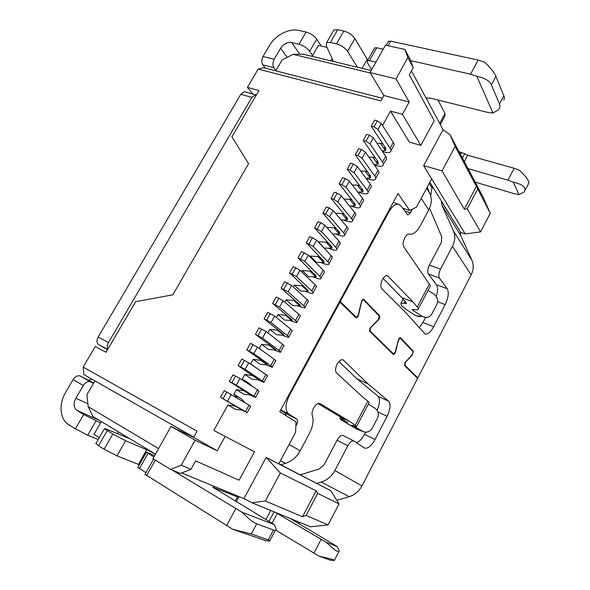 <?xml version="1.0" encoding="UTF-8"?>
<svg xmlns="http://www.w3.org/2000/svg" width="590" height="590" viewBox="0 0 590 590"><rect width="100%" height="100%" fill="white"/><g stroke="black" fill="none" stroke-linecap="round" stroke-linejoin="round"><path stroke-width="0.89" d="M347.834 422.366L344.376 421.076C343.778 421.142 345.401 422.322 349.251 424.608L358.174 429.66M428.067 290.332L434.122 294.255C437.662 297.286 438.503 300.797 436.63 304.801L431.983 313.71C430.516 316.115 428.635 317.405 426.356 317.575L422.447 316.565L412.27 309.934L412.181 309.536L417.823 309.853C418.627 309.396 418.435 308.452 417.263 307.021L413.029 301.984L387.328 275.552C385.705 275.382 384.09 276.688 382.482 279.483C380.565 283.584 380.321 286.651 381.737 288.702L405.625 312.457L425.198 334.124C427.912 334.471 430.737 332.015 433.657 326.749L445.177 304.588C448.393 297.707 449.086 292.441 447.242 288.776L439.41 278.052C438.348 275.958 438.724 272.978 440.531 269.106L452.486 246.325C455.17 240.949 455.487 235.808 453.43 230.911L471.904 260.264C473.895 264.94 473.637 269.822 471.137 274.918L417.823 377.91L404.814 365.107L405.551 362.208L412.38 354.9L413.332 351.183L400.558 337.782L398.648 339.058L395.263 351.987L393.582 354L369.952 330.82L370.719 327.568L378.507 319.81C379.724 318.231 380.063 316.852 379.503 315.672L363.61 299.145L361.722 300.627L358.182 315.2L356.345 317.332L340.268 301.608L389.046 211.596C391.989 206.47 395.02 203.963 398.139 204.081L400.942 205.844L407.771 214.967L410.397 212.769L412.344 209.155M427.145 187.281L429.933 193.572C432.064 198.697 431.666 204.147 428.738 209.922L420.449 225.454C417.056 231.487 413.575 234.407 410.013 234.215L409.268 234.046C407.771 233.957 406.289 235.196 404.829 237.763C403.022 241.583 402.675 244.629 403.803 246.922L429.328 284.056C430.449 285.553 430.589 286.578 429.749 287.138L418.303 308.939M295.863 425.965L296.681 424.439C297.876 421.924 297.957 420.161 296.918 419.173L288.591 413.9C284.933 410.456 285.169 404.386 289.292 395.676L339.98 302.139L356.131 317.885C357.149 317.877 357.938 316.955 358.506 315.126L361.552 301.874L361.935 300.856L363.411 299.698L379.245 316.166L378.47 319.382L369.952 328.143L369.687 331.315L393.375 354.502C394.253 354.487 394.976 353.624 395.543 351.906L398.479 340.15L400.138 338.144L413.096 351.633L412.351 354.524L404.888 362.762L404.578 365.564L417.595 378.352L361.935 485.887C358.993 491.33 354.752 494.922 349.199 496.677L321.292 482.06L316.889 483.38M368.293 404.209L374.65 407.919C378.374 410.832 379.252 414.379 377.298 418.561L372.43 427.898C370.336 431.408 367.43 432.736 363.72 431.865L351.677 425.117L356.463 426.747C357.024 426.776 356.589 426.275 355.158 425.25L350.025 421.599L319.832 403.442C317.811 402.948 315.739 404.497 313.607 408.096C312.066 411.164 311.638 413.701 312.324 415.707C313.939 420.478 312.929 426.496 309.278 433.761L300.192 450.797C296.711 457.051 291.829 461.233 285.538 463.327L280.833 464.787M361.935 485.887L334.869 470.503L347.842 445.767C349.966 442.102 351.965 440.494 353.823 440.951L364.62 448.12C367.88 448.879 371.346 446.018 375.034 439.528L387.092 416.326C390.425 409.209 390.941 404.18 388.64 401.237L367.983 383.854L342.893 359.723C341.005 359.347 339.095 360.815 337.156 364.119C335.268 368.086 335.039 370.992 336.462 372.851L362.872 397.203L367.821 401.141C369.193 402.247 369.583 402.845 368.971 402.918L356.618 426.459M275.987 70.424L273.952 67.703L262.875 64.878C261.414 62.452 261.466 59.656 263.022 56.507L269.475 45.541C275.309 35.23 289.1 28.032 298.747 30.392L306.092 32.03L299.005 44.228L291.674 42.524C287.293 42.001 283.606 43.896 280.626 48.21L287.175 57.341M98.191 439.513L87.718 435.214L75.38 428.827L68.757 424.712C59.819 419.453 58.528 404.01 65.689 392.254L73.116 379.621C75.336 376.383 77.74 375.188 80.314 376.037L93.685 383.043M92.564 379.525L88.456 380.056M107.704 349.435L98.737 344.634L107.505 349.781M98.737 344.634C96.627 343.026 96.421 340.504 98.132 337.067L240.831 94.275L244.562 91.708L245.588 91.996M262.875 64.878L265.375 68.152M273.952 67.703C272.521 65.261 272.587 62.459 274.151 59.273L280.626 48.21M107.918 349.081C106.923 347.237 107.107 345.054 108.457 342.532L251.864 97.387L255.588 94.791L256.392 94.968M87.888 403.803L75.845 398.287L83.308 385.521C85.543 382.254 87.939 381.029 90.506 381.863L93.508 383.345M75.845 398.287C73.212 403.619 73.625 407.683 77.069 410.47L98.773 420.028M100.588 422.919L83.714 414.49L77.069 410.47M475.142 182.096L514.274 193.704L518.957 194.619L513.278 182.199L507.968 180.157L467.995 168.607M426.002 97.97L430.184 98.08L487.591 112.358L492.96 113.022L476.897 76.39L470.525 74.185L410.625 60.623M375.911 62.149L369.488 60.652L367.4 60.77L367.371 62.592L371.648 69.738M357.407 67.216L347.576 51.323C344.958 47.731 341.271 45.238 336.507 43.844L330.37 42.451L326.624 42.65L326.196 45.563L333.409 61.463M312.545 55.608L309.669 51.36C306.999 47.93 303.444 45.555 299.005 44.228M321.226 46.086L316.712 39.176C314.072 35.702 310.532 33.32 306.092 32.03M155.399 454.094L146.718 449.735L125.633 440.745L112.808 434.048L104.408 428.724L105.684 428.849L129.756 438.665M153.894 456.918L146.423 452.272L154.668 455.539M236.649 495.6L238.795 497.141L237.512 496.935L212.592 487.097L274.387 524.658L242.092 512.26L172.155 470.024M290.295 518.492L337.244 546.583L326.403 542.365L275.442 512.4M336.802 500.298L349.199 496.677M300.163 522.541L298.112 523.433M460.384 231.87L441.497 201.492L441.851 205.055L453.43 230.911M441.851 205.055L460.709 235.476L460.348 232.069M460.709 235.476L471.904 260.264M416.599 377.371L417.823 377.91M430.7 195.732L432.241 186.381M333.136 31.344L333.925 29.972L337.694 29.714L343.845 31.041C348.609 32.384 352.274 34.884 354.863 38.542L367.201 59.258L362.076 68.337M367.777 60.099L367.201 59.258M374.259 48.616L374.65 47.923L376.752 47.768L383.19 49.206M388.036 42.104L388.463 41.337L390.683 41.16L478.158 60.055L484.53 62.216C490.179 67.267 493.97 71.98 495.91 76.361L503.853 95.809C504.701 98.014 504.605 99.378 503.558 99.902M492.96 113.022L498.174 110.05C499.907 108.236 500.35 106.23 499.487 104.039L491.389 84.812C489.331 80.623 484.501 77.821 476.897 76.39M438.009 100.027L445.03 113.546L444.845 116.245M458.991 151.608L464.691 153.806L462.413 158.076M464.308 161.645L467.7 155.251L464.691 153.806M467.7 155.251L514.148 168.268L519.466 170.281C526.745 177.133 529.768 181.602 528.529 183.689L525.181 190.186M518.957 194.619L524.274 191.957C526.656 187.672 522.991 184.419 513.278 182.199M146.718 449.735L138.444 464.389L117.012 455.878L104.113 449.219L98.552 445.752L95.949 443.415M138.444 464.389L139.365 464.773M145.944 472.708L137.92 467.332M232.88 529.363L265.861 540.713L269.689 540.993C270.581 540.905 270.102 540.521 268.236 539.865L251.281 533.972L232.88 529.363L145.029 474.338M242.092 512.26C247.948 518.315 252.822 522.157 256.724 523.795L251.281 533.972M274.387 524.658L276.113 528.869C276.209 530.277 275.324 530.661 273.458 530.019L256.724 523.795M319.197 556.252L330.253 560.131L334.316 560.478C334.788 559.925 329.751 558.516 319.197 556.252L275.722 530.115M326.403 542.365C334.117 550.035 338.409 552.867 339.265 550.868L337.244 546.583M436.224 296.372C437.891 291.106 437.957 287.227 436.43 284.734L428.377 273.989C427.278 271.909 427.625 268.937 429.432 265.087L441.35 242.49L441.726 236.738L429.55 208.255M406.495 303.231L401.842 297.603L383.124 278.421M419.129 327.811L422.986 322.457L425.538 317.582M401.842 297.603L413.029 301.984M406.355 303.496L400.942 303.208L401.502 305.664L407.764 310.576L415.928 315.753L422.447 316.565M340.268 301.608L339.575 301.32M369.952 330.82L369.384 330.577M300.244 474.795L319.079 469.057L324.131 464.75L337.06 440.243C339.176 436.6 341.182 435.022 343.07 435.501L343.262 435.604M334.869 470.503C331.683 476.307 327.155 480.164 321.292 482.06M339.98 302.139L339.287 301.851M280.545 410.227L285.28 413.214L286.017 415.625M317.951 403.531L339.051 416.179L350.025 421.599M339.051 416.179L344.678 420.309L339.914 418.553L341.116 419.874L356.537 428.959L362.415 431.297M338.94 361.559L356.913 378.743L367.983 383.854M356.913 378.743L378.006 396.266C380.255 398.951 379.945 403.626 377.076 410.293M375.034 439.528L364.554 434.306L365.667 432.175M364.554 434.306C362.09 438.835 359.428 441.659 356.589 442.78M419.8 316.749L415.928 315.753M357.201 429.291L356.537 428.959M390.108 148.23L393.294 142.419L381.258 123.531L377.947 129.512L390.108 148.23C391.266 150.081 391.273 151.379 390.123 152.117C388.847 152.803 386.752 152.729 383.825 151.896L382.504 151.505M377.947 129.512L373.957 126.887L371.184 126.105L384.687 146.652L384.702 148.621L384.156 148.805M393.294 142.419C394.445 144.292 394.437 145.605 393.272 146.364L390.986 150.538M381.258 123.531L377.283 120.898L374.495 120.139L371.184 126.105M377.283 120.898L373.957 126.887M250.322 395.064L255.514 397.513L253.966 396.207L236.347 385.196L229.311 381.413L249.209 394.076M253.966 396.207L257.506 389.761L259.01 391.133L255.618 397.321M257.506 389.761L240.027 378.537L233.006 374.768L229.311 381.413M235.646 376.096L231.951 382.755M240.027 378.537L236.347 385.196M242.188 410.242L247.151 412.749L245.506 411.614L220.483 397.306L240.823 409.305M245.506 411.614L249.061 405.131L250.669 406.333L247.203 412.653M249.061 405.131L224.2 390.617L220.483 397.306M226.833 391.981L223.108 398.685M231.236 394.415L227.526 401.112M270.729 365.675L274.217 359.31L257.447 347.097L253.803 353.668L270.729 365.675C272.366 366.847 272.816 367.393 272.079 367.312L266.451 365.004M253.803 353.668L246.804 349.929L265.522 363.167L265.81 363.89M274.217 359.31C275.847 360.505 276.282 361.073 275.53 361.014L272.278 366.943M257.447 347.097L250.455 343.373L246.804 349.929M253.11 344.626L249.467 351.197M258.413 379.99L263.819 382.364C264.526 382.512 264.047 382.018 262.373 380.897L245.101 369.377L238.087 365.623L257.535 378.935M262.373 380.897L265.884 374.488C267.55 375.638 268.015 376.147 267.292 376.029L263.973 382.084M265.884 374.488L248.766 362.769L241.76 359.015L238.087 365.623M244.407 360.313L240.735 366.928M248.766 362.769L245.101 369.377M287.278 335.518L290.73 329.235L274.638 316.048L271.046 322.538L287.278 335.518C288.857 336.794 289.24 337.451 288.444 337.48L282.367 335.319M271.046 322.538L264.077 318.851L282.05 333.144L282.639 334.139L282.219 334.08M290.73 329.235C292.293 330.525 292.662 331.204 291.851 331.263L288.739 336.942M274.638 316.048L267.676 312.376L264.077 318.851M270.353 313.556L266.754 320.053M279.033 350.548L282.499 344.228L266.068 331.521L262.454 338.055L279.033 350.548C280.634 351.773 281.054 352.378 280.287 352.348L274.439 350.113M262.454 338.055L255.47 334.338L273.812 348.115L274.453 349.029L274.04 348.941M282.499 344.228C284.092 345.475 284.498 346.094 283.716 346.094L280.53 351.898M266.068 331.521L259.091 327.819L255.47 334.338M261.761 329.043L258.14 335.577M303.636 305.731L307.043 299.528L291.615 285.398L288.068 291.807L303.636 305.731C305.141 307.102 305.465 307.862 304.602 308.01L298.083 306.004M288.068 291.807L281.128 288.163L298.37 303.489L298.872 304.647L298.422 304.624M307.043 299.528C308.533 300.915 308.843 301.697 307.973 301.866L304.993 307.302M291.615 285.398L284.682 281.769L281.128 288.163M287.382 282.883L283.82 289.292M295.487 320.584L298.916 314.337L283.148 300.679L279.579 307.125L295.487 320.584C297.021 321.904 297.375 322.612 296.549 322.701L290.251 320.613M279.579 307.125L272.632 303.459L290.236 318.276L290.781 319.352L290.346 319.308M298.916 314.337C300.435 315.68 300.782 316.402 299.934 316.52L296.895 322.074M283.148 300.679L276.209 297.021L272.632 303.459M278.893 298.171L275.316 304.624M319.787 276.312L323.158 270.176L308.371 255.138L304.868 261.459L319.787 276.312C321.226 277.772 321.491 278.635 320.577 278.9C319.544 279.107 317.604 278.642 314.75 277.514L313.578 277.042M304.868 261.459L297.965 257.867L314.492 274.195L314.898 275.508L314.433 275.523M323.158 270.176C324.581 271.658 324.832 272.543 323.903 272.831L321.056 278.023M308.371 255.138L301.475 251.547L297.965 257.867M304.189 252.601L300.679 258.929M311.734 290.981L315.126 284.808L300.022 270.22L296.497 276.585L311.734 290.981C313.209 292.397 313.504 293.208 312.612 293.414C311.608 293.562 309.691 293.053 306.844 291.888L305.856 291.475M296.497 276.585L289.572 272.964L306.453 288.798L306.911 290.037L306.453 290.029M315.126 284.808C316.579 286.246 316.86 287.079 315.96 287.308L313.054 292.618M300.022 270.22L293.105 266.614L289.572 272.964M295.811 267.69L292.279 274.062M335.747 247.247L339.073 241.185L324.928 225.247L321.469 231.494L335.747 247.247C337.119 248.803 337.325 249.762 336.352 250.138C335.268 250.455 333.291 250.079 330.422 249.017L328.851 248.427M321.469 231.494L314.595 227.947L330.415 245.256L330.732 246.716L330.253 246.775M339.073 241.185C340.437 242.763 340.622 243.744 339.641 244.142L336.927 249.091M324.928 225.247L320.79 222.688L318.054 221.707L314.595 227.947M320.79 222.688L317.317 228.942M327.789 261.731L331.138 255.64L316.675 240.145L313.194 246.428L327.789 261.731C329.198 263.243 329.434 264.158 328.49 264.475C327.428 264.74 325.466 264.32 322.605 263.221L321.248 262.69M313.194 246.428L306.306 242.859L322.479 259.681L322.841 261.068L322.369 261.105M331.138 255.64C332.531 257.166 332.753 258.103 331.794 258.442L329.014 263.516M316.675 240.145L309.794 236.583L306.306 242.859M312.516 237.593L309.02 243.884M351.507 218.529L354.797 212.54L341.271 195.732L337.856 201.905L351.507 218.529C352.827 220.173 352.968 221.235 351.942 221.715C350.799 222.142 348.793 221.855 345.902 220.859L343.904 220.151M337.856 201.905L333.756 199.324L331.012 198.395L346.153 216.663L346.382 218.27L345.88 218.366M354.797 212.54C356.094 214.207 356.227 215.284 355.195 215.785L352.599 220.513M341.271 195.732L337.178 193.151L334.434 192.237L331.012 198.395M337.178 193.151L333.756 199.324M343.653 232.844L346.957 226.818L333.121 210.446L329.685 216.655L343.653 232.844C344.995 234.444 345.172 235.454 344.169 235.882C343.056 236.258 341.064 235.926 338.181 234.894L336.403 234.245M329.685 216.655L325.562 214.089L322.826 213.123L338.313 230.911L338.586 232.453L338.092 232.526M346.957 226.818C348.292 228.441 348.454 229.473 347.444 229.923L344.789 234.761M333.121 210.446L329.006 207.879L326.27 206.928L322.826 213.123M329.006 207.879L325.562 214.089M367.083 190.157L370.336 184.242L357.415 166.587L354.044 172.678L367.083 190.157C368.337 191.89 368.425 193.041 367.349 193.631C366.154 194.162 364.111 193.963 361.205 193.026L358.75 192.222M354.044 172.678L349.988 170.082L347.23 169.212L361.707 188.409L361.847 190.164L361.323 190.297M370.336 184.242C371.575 185.99 371.648 187.17 370.564 187.775L368.094 192.274M357.415 166.587L353.366 163.983L350.608 163.128L347.23 169.212M353.366 163.983L349.988 170.082M359.325 204.302L362.592 198.351L349.369 181.115L345.976 187.244L359.325 204.302C360.608 205.984 360.719 207.097 359.671 207.628C358.499 208.108 356.471 207.864 353.58 206.898L351.352 206.146M345.976 187.244L341.898 184.655L339.147 183.756L353.956 202.488L354.14 204.177L353.624 204.295M362.592 198.351C363.86 200.054 363.964 201.183 362.902 201.736L360.372 206.353M349.369 181.115L345.298 178.527L342.547 177.642L339.147 183.756M345.298 178.527L341.898 184.655M382.475 162.117L385.69 156.276L373.359 137.794L370.026 143.812L382.475 162.117C383.67 163.939 383.707 165.185 382.571 165.871C381.332 166.513 379.245 166.395 376.332 165.525L374.333 164.912M370.026 143.812L366.014 141.194L363.248 140.391L377.069 160.487L377.128 162.39L376.59 162.56M385.69 156.276C386.87 158.105 386.885 159.381 385.749 160.089L383.404 164.367M373.359 137.794L369.355 135.169L366.582 134.38L363.248 140.391M369.355 135.169L366.014 141.194M374.805 176.093L378.035 170.215L365.409 152.146L362.061 158.201L374.805 176.093C376.029 177.87 376.088 179.072 374.982 179.707C373.765 180.297 371.7 180.134 368.794 179.235L366.11 178.387M362.061 158.201L358.027 155.59L355.261 154.757L369.406 174.404L369.51 176.233L368.979 176.388M378.035 170.215C379.245 172.007 379.289 173.231 378.175 173.888L375.771 178.276M365.409 152.146L361.39 149.536L358.624 148.709L355.261 154.757M361.39 149.536L358.027 155.59M171.041 426.423L195.165 440.199L181.255 465.208L170.643 469.404L152.921 458.659L171.041 426.423L193.623 437.36L197.06 431.194L83.183 367.091L95.285 346.485L106.045 352.282L135.626 301.652L172.796 294.853L248.56 163.629L231.922 136.851L258.958 90.572L247.424 87.394L258.184 69.074L263.73 67.732L382.379 98.25M227.91 404.976L235.454 409.335L242.402 410.227L235.469 406.185L227.91 404.976L213.816 430.442L254.504 451.822L239.105 480.186L195.622 460.886L190.946 469.33L181.255 465.208M225.011 436.652L217.223 450.797L193.623 437.36M195.165 440.199L217.223 450.797M170.643 469.404L180.474 473.438L190.946 469.33M213.816 430.442L254.504 451.822M411.488 70.948L443.053 129.704L423.657 165.635L431.681 178.822L416.511 207.083L409.718 210.453L398.014 193.513L279.749 411.695L296.04 421.894L295.575 432.47L278.723 463.88L330.791 490.703L339.051 503.904L328.114 524.916L310.576 526.811L252.033 502.798L243.928 498.602L181.691 472.959M390.492 111.134L409.364 142.146L420.825 145.383L402.424 114.29L390.492 111.134L382.534 125.522M318.268 241.671L324.316 248.147L331.514 248.147L325.975 242.121L318.202 241.782M310.303 256.067L316.476 262.366L323.652 262.447L318.003 256.584L310.303 256.067L309.934 256.724M302.286 270.552L308.592 276.666L315.746 276.821L309.971 271.135L302.286 270.552L301.615 271.761M294.218 285.125L300.664 291.054L307.796 291.29L301.896 285.774L294.218 285.125L293.245 286.895M286.106 299.786L292.684 305.531L299.794 305.841L293.768 300.502L286.106 299.786L284.815 302.124M277.949 314.536L284.653 320.09L291.748 320.481L285.597 315.318L277.949 314.536L276.341 317.442M269.733 329.382L276.577 334.737L283.65 335.216L277.374 330.23L269.733 329.382L267.808 332.863M261.473 344.309L268.45 349.479L275.501 350.032L269.092 345.231L261.473 344.309L259.217 348.388M253.162 359.34L260.279 364.303L267.3 364.945L260.765 360.328L253.162 359.34L250.654 363.86L251.281 364.487M258.435 369.392L250.654 363.86M244.791 374.458L252.055 379.223L259.054 379.945L252.387 375.52L244.791 374.458L242.276 379.009L244.813 381.612M252.1 386.295L249.577 383.714L242.276 379.009M236.376 389.666L243.781 394.231L250.757 395.042L243.958 390.801L236.376 389.666L233.839 394.253L237.689 398.294M245.027 402.704L241.288 398.751L233.839 394.253M328.114 524.916L306.129 515.431L302.486 516.751L265.36 500.969L280.339 472.981L266.164 457.405L243.928 498.602M266.164 457.405L278.723 463.88M402.505 208.078L409.718 210.453M442.058 170.864L455.141 146.423L450 134.645L483.151 197.215L490.268 213.278L476.366 186.344L464.323 209.229L442.058 170.864L423.657 165.635M443.053 129.704L450 134.645M371.206 70.527L330.806 60.844L332.03 58.705M420.825 145.383L434.233 120.684L409.312 74.878L413.28 67.71L410.242 59.605L404.843 49.413L385.469 45.157L370.033 72.6L383.884 95.543L409.195 101.996L396.052 78.883L370.033 72.6M330.806 60.844L302.943 54.162L293.097 54.324L282.108 59.929L275.759 70.822M385.233 150.443L385.786 150.251L385.772 148.297L382.932 143.982L380.498 143.282L385.233 150.443L382.15 150.974M380.498 143.282L377.017 143.274M377.696 164.153L378.242 163.983L378.183 162.103L375.277 157.877L372.851 157.147L377.696 164.153L374.141 164.647M372.851 157.147L368.883 157.11M370.107 177.944L370.653 177.797L370.55 175.982L367.577 171.852L365.158 171.1L370.107 177.944L366.051 178.387M365.158 171.1L360.66 171.019M362.481 191.824L363.012 191.691L362.872 189.943L359.834 185.916L357.415 185.135L362.481 191.824L357.872 192.193M357.415 185.135L352.348 185.002M354.811 205.777L355.328 205.667L355.143 203.993L352.038 200.062L349.627 199.25L354.811 205.777L349.597 206.08M349.627 199.25L343.948 199.059M347.09 219.819L347.599 219.723L347.377 218.123L344.191 214.288L341.787 213.455L347.09 219.819L341.219 220.033M341.787 213.455L335.445 213.189M339.324 233.942L339.825 233.869L339.56 232.342L336.307 228.603L333.911 227.74L339.324 233.942L332.738 234.053M333.911 227.74L326.823 227.386M99.267 437.647L93.972 434.388L101.355 421.584L92.999 416.562L88.205 406.702L86.914 394.666L94.946 380.882M155.465 454.13L118.435 431.858L117.521 433.466M265.36 500.969L252.033 502.798M370.255 72.961L293.097 54.324M258.184 69.074L380.904 100.897L383.884 95.543M404.843 49.413L407.889 57.584L396.052 78.883M413.28 67.71L407.889 57.584M476.366 186.344L455.141 146.423M312.11 56.36L318.408 45.437L327.022 47.421M409.195 101.996L402.424 114.29M331.514 248.147L332.008 248.095L331.691 246.642L328.372 243.006L325.975 242.121M323.652 262.447L324.139 262.41L323.777 261.031L320.385 257.498L318.003 256.584M315.746 276.821L316.225 276.806L315.82 275.508L312.353 272.079L309.971 271.135M307.796 291.29L308.26 291.29L307.81 290.066L304.27 286.747L301.896 285.774M299.794 305.841L300.251 305.863L299.757 304.72L296.136 301.505L293.768 300.502M291.748 320.481L292.19 320.525L291.644 319.463L287.957 316.351L285.597 315.318M283.65 335.216L284.085 335.282L283.488 334.294L279.719 331.292L277.374 330.23M275.501 350.032L275.921 350.121L275.287 349.214L269.092 345.231M267.3 364.945L267.027 364.229L263.103 361.456L260.765 360.328M259.054 379.945L252.387 375.52M250.757 395.042L243.958 390.801M242.402 410.227L235.469 406.185M158.577 448.599L88.205 406.702M101.355 421.584L118.435 431.858M477.531 189.361L467.302 208.816L464.323 209.229M490.268 213.278L480.562 231.929L467.302 208.816M480.562 231.929L465.193 233.883L460.709 232.394L429.83 182.266M280.339 472.981L316.144 490.806L302.486 516.751M316.144 490.806L317.722 493.373L306.129 515.431M317.722 493.373L339.051 503.904M278.797 463.74L330.791 490.703M431.681 178.822L465.193 233.883M193.756 437.131L83.868 374.576L83.183 367.091M252.815 94.017L247.424 87.394M299.794 54.214L291.674 42.524M274.151 59.273L263.022 56.507M251.864 97.387L240.831 94.275M108.457 342.532L98.132 337.067M106.606 349.007L107.638 349.56M90.506 381.863L80.314 376.037M83.308 385.521L73.116 379.621M83.714 414.49L75.38 428.827M432.241 188.262L429.225 183.394M316.712 39.176L309.669 51.36M95.986 420.913L87.718 435.214M337.694 29.714L330.37 42.451M343.845 31.041L336.507 43.844M354.863 38.542L347.576 51.323M376.752 47.768L369.488 60.652M390.683 41.16L388.109 45.74M478.158 60.055L470.525 74.185M495.91 76.361L491.389 84.812M499.487 104.039L503.853 95.809M426.518 98.928L427.16 97.741M445.03 113.546L439.683 123.421M461.675 152.36L460.525 154.514M514.148 168.268L507.968 180.157M107.225 430.663L98.552 445.752M112.808 434.048L104.113 449.219M125.633 440.745L117.012 455.878M148.009 453.356L139.395 468.63M155.332 460.119L146.571 475.717M235.786 508.602L226.582 525.646M268.236 539.865L273.458 530.019M213.713 487.982L214.074 487.325M237.512 496.935L235.292 501.035M270.729 510.468L265.943 519.443M274.07 511.84L269.033 521.295M272.115 523.183L277.293 513.448M321.115 539.341L313.91 553.191M294.263 520.122L293.842 520.918M429.328 284.056L417.263 307.021M421.194 198.365L428.738 209.922M452.486 246.325L471.137 274.918M300.192 450.797L289.122 444.499M367.821 401.141L355.158 425.25M436.43 284.734L447.242 288.776M439.41 278.052L428.377 273.989M437.529 301.645L445.177 304.588M433.657 326.749L422.986 322.457M386.804 275.523L388.22 276.061M426.6 188.284L429.933 193.572M410.397 212.769L404.408 210.785M389.046 211.596L388.338 211.36M354.73 316.624L356.124 317.206M363.411 299.123L363.934 299.337M378.301 315.178L379.503 315.672M392.129 353.351L393.427 353.911M400.182 337.62L400.558 337.782M412.204 350.703L413.332 351.183M404.814 365.107L404.334 364.9M440.531 269.106L429.432 265.087M337.06 440.243L347.842 445.767M289.292 395.676L288.613 395.337M288.591 413.9L280.729 409.88M285.28 413.214L296.918 419.173M295.944 424.062L296.681 424.439M285.538 463.327L280.449 460.665M342.443 359.627L343.542 360.129M378.006 396.266L388.64 401.237M377.836 411.901L387.092 416.326M405.905 302.346L405.3 303.489M405.042 301.335L404.039 303.231M413.31 310.76L413.826 309.78M342.908 418.893L342.598 419.49M399.548 337.893L400.138 338.144M362.703 299.41L363.411 299.698M255.588 94.791L244.562 91.708M333.925 29.972L326.624 42.65M374.65 47.923L367.4 60.763M388.463 41.337L386.221 45.327M444.853 116.252L440.324 124.615M104.408 428.724L95.772 443.724M146.423 452.272L137.831 467.494M153.607 459.072L144.926 474.515M275.368 530.285L269.91 540.573M238.692 497.326L236.347 501.662M338.874 551.643L334.442 560.235M294.506 521.309L294.978 520.417M398.147 204.066L393.176 202.436M354.797 316.69L356.249 317.295M392.18 353.403L393.582 354.007M343.07 435.501L353.823 440.951M403.118 299.093L400.942 303.208M340.592 417.263L339.914 418.553M357.828 429.52L362.813 431.504"/></g></svg>
